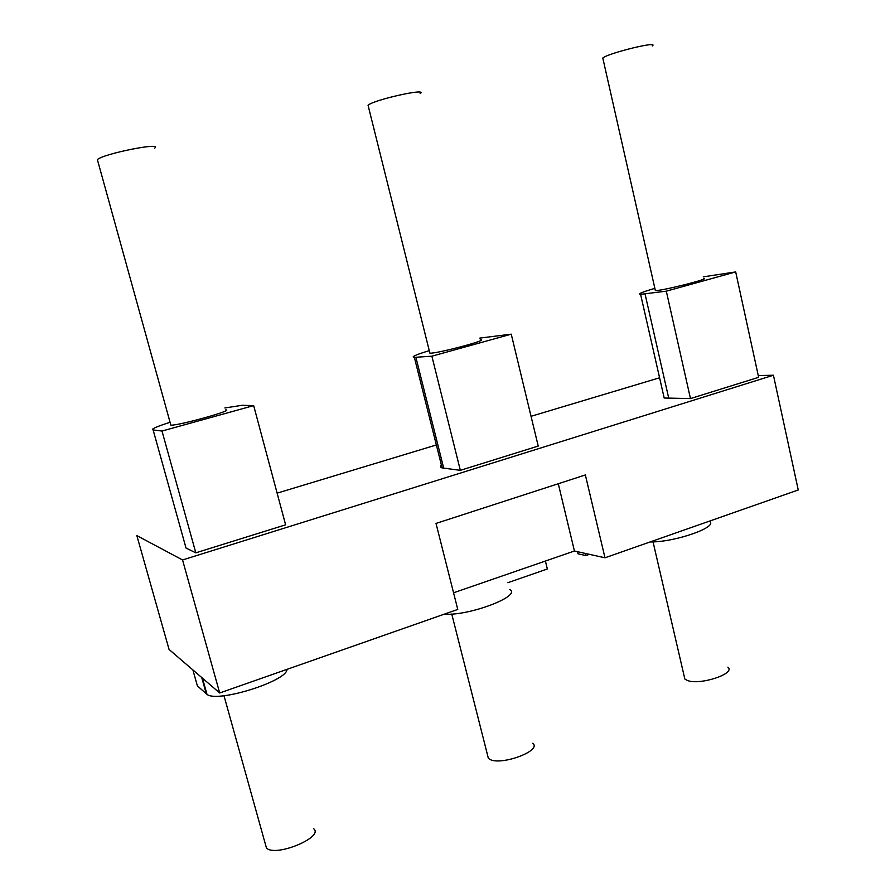 <?xml version="1.0" encoding="UTF-8"?>
<svg xmlns="http://www.w3.org/2000/svg" width="895" height="895" viewBox="0 0 895 895"><rect width="100%" height="100%" fill="white"/><g stroke="black" fill="none" stroke-linecap="round" stroke-linejoin="round"><path stroke-width="1.34" d="M604.986 557.786L798.25 489.979L773.425 375.229L182.546 559.957L219.689 692.976L457.77 609.439L436.01 523.43L585.352 474.954L604.986 557.786L574.433 551.007L558.29 483.736M574.433 551.007L453.564 592.792M684.149 676.016L684.854 679.036L687.427 680.48C699.8 685.592 736.16 673.566 727.881 667.178M487.462 754.765L488.368 758.333L489.341 759.049C499.925 766.411 542.627 750.715 532.738 743.242M265.367 844.086L266.453 848.012C275.459 857.522 324.874 836.87 313.496 828.591M659.581 377.779L531.048 416.309M436.357 444.96L277.126 493.145M182.546 559.957L136.845 535.602L169.065 649.446L219.689 692.976M773.425 375.229L758.266 375.576M185.388 545.782L186.026 548.042L195.815 552.83L285.617 524.828L253.665 405.614L161.995 431.043L153.123 429.947C150.55 429.287 156.189 426.736 170.05 422.295M441.403 465.031C440.049 466.373 440.284 467.335 442.119 467.906L460.332 470.345L538.219 446.057L511.246 334.171L431.871 356.188L414.363 357.362C410.682 357.038 415.649 354.789 429.264 350.639M663.654 395.679L664.191 398.018L690.47 398.577L758.647 377.321L735.69 271.923L666.305 291.166L640.585 294.332C637.397 294.052 642.151 292.061 654.871 288.369M192.895 669.941L197.37 685.861L207.002 694.397C217.519 703.056 287.418 680.983 287.004 669.359M650.117 541.956C675.412 542.258 719.524 526.596 709.22 521.214M577.499 551.689L578.013 553.804L585.845 555.571L589.402 554.329M585.33 553.423L585.845 555.571M444.323 614.16C469.226 616.14 522.602 595.622 509.557 589.481M545.413 561.042L547.337 568.974L507.879 582.712M154.656 148.167C163.337 141.813 103.697 153.604 97.376 159.59L97.823 161.212M225.562 409.921C235.653 409.765 178.765 425.673 170.855 425.17L170.598 424.264M224.88 407.963L242.142 405.301L253.665 405.614M195.815 552.83L161.995 431.043M420.135 93.651C428.895 87.531 373.931 99.703 368.046 105.23L368.404 106.662M480.257 339.831C490.203 339.574 437.107 353.682 429.902 353.189L429.701 352.373M479.832 338.086L511.246 334.171M460.332 470.345L431.871 356.188M652.22 45.969C660.141 40.42 607.94 53.163 602.794 58.03L603.062 59.193M703.604 278.39C712.509 278.188 661.573 291.043 655.364 290.562L655.207 289.902M703.269 276.846L735.69 271.923M690.47 398.577L666.305 291.166M206.32 693.882L201.722 677.526M186.026 548.042L153.123 429.947M443.719 468.219L415.884 357.306M668.8 398.499L645.049 293.963M653.037 541.878L684.854 679.036M451.751 614.048L488.368 758.333M223.985 695.706L266.453 848.012M207.002 694.397L202.449 678.153M170.855 425.17L97.376 159.59M429.902 353.189L368.046 105.23M442.119 467.906L414.363 357.362M655.364 290.562L602.794 58.03M664.191 398.018L640.585 294.332"/></g></svg>

